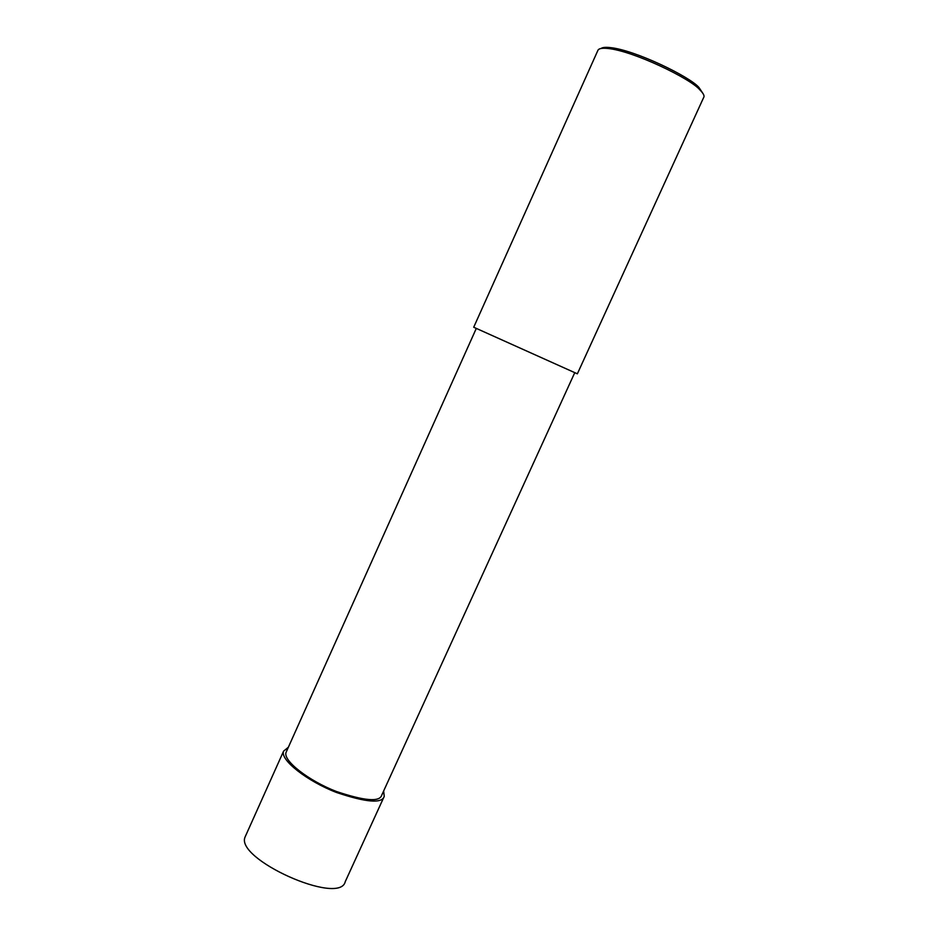 <?xml version="1.0" encoding="UTF-8"?>
<svg xmlns="http://www.w3.org/2000/svg" width="947" height="947" viewBox="0 0 947 947"><rect width="100%" height="100%" fill="white"/><g stroke="black" fill="none" stroke-linecap="round" stroke-linejoin="round"><path stroke-width="1.42" d="M383.642 791.005L384.233 796.38C382.067 803.754 366.158 802.44 336.493 792.473C307.455 781.322 279.708 759.778 283.591 751.149L288.373 747.23M574.758 372.656L381.724 795.196C379.676 802.192 364.559 800.949 336.386 791.479C308.829 780.908 282.443 760.429 286.124 752.226L476.305 328.408M577.362 373.816L473.713 327.236L598.042 50.061C599.084 48.427 602.375 47.906 607.903 48.475C633.283 50.866 690.718 78.719 699.774 89.764C703.479 93.469 704.769 96.061 703.645 97.517L577.362 373.816M703.076 93.658L698.993 87.55C690.197 76.814 634.656 49.86 610.034 47.575C605.5 47.101 602.505 47.397 601.061 48.475M384.233 796.38L345.276 881.61C339.937 906.338 233.791 858.633 245.249 836.651L245.699 835.633M245.237 836.651L283.591 751.149M698.993 87.55L699.774 89.764M610.034 47.575L607.903 48.475"/></g></svg>
